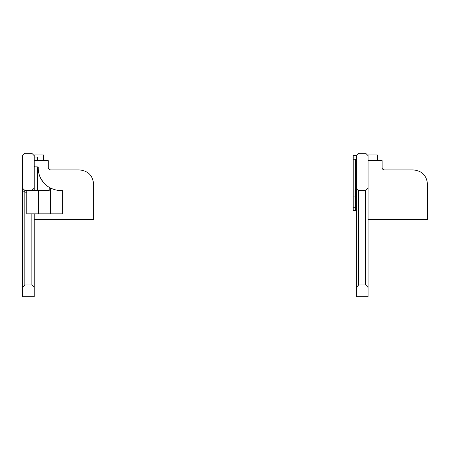 <?xml version="1.0" encoding="UTF-8"?>
<svg xmlns="http://www.w3.org/2000/svg" width="450" height="450" viewBox="0 0 450 450"><rect width="100%" height="100%" fill="white"/><g stroke="black" fill="none" stroke-linecap="round" stroke-linejoin="round"><path stroke-width="0.67" d="M368.072 160.616L382.106 160.616L382.106 167.805C382.247 169.048 383.04 169.74 384.486 169.881L412.644 169.881C421.886 170.533 426.836 175.438 427.5 184.596L427.5 219.296L368.072 219.296M377.426 160.616L377.426 154.929L368.072 154.929L368.072 287.421L365.732 284.923L365.732 190.457L368.072 188.117M353.216 207.748L355.483 207.748L355.483 210.454L353.216 210.454L353.216 155.678L356.372 155.678M358.712 284.923L356.372 287.421L356.372 188.117L358.712 190.457L358.712 284.923L365.732 284.923M353.216 159.266L355.483 159.266L356.372 158.687M356.372 287.421L356.372 296.679L368.072 296.679L368.072 287.421M368.072 155.655L365.732 153.315L358.712 153.315L356.372 155.655L356.372 188.117M358.712 190.457L365.732 190.457M34.2 160.616L48.234 160.616L48.234 167.805C48.369 169.048 49.163 169.74 50.614 169.881L78.767 169.881C88.014 170.533 92.964 175.438 93.628 184.596L93.628 219.296L34.2 219.296M43.554 160.616L43.554 154.929L34.2 154.929L34.2 188.123L31.86 190.463L34.194 190.463L34.2 188.123M34.2 157.005L37.356 157.005L37.356 160.616M34.2 167.062L38.284 167.062L38.256 168.176C38.396 176.389 42.058 182.79 49.236 187.38L49.236 190.463L37.35 190.463L37.356 166.866L35.089 166.866L34.2 165.977M37.35 190.463L24.84 190.463L24.84 284.923L31.888 284.923L31.86 213.857M24.84 284.923L22.5 287.421L22.5 296.685L34.2 296.685L34.2 213.857M34.194 190.463L31.86 190.463M34.2 287.421L31.888 284.923M22.5 287.421L22.5 188.123L24.84 190.463M22.5 188.123L22.5 155.661L24.84 153.321L31.86 153.321L34.2 155.661M41.079 179.032L39.921 176.631M42.053 180.619L40.14 177.143M40.117 177.103L43.093 182.047M44.854 184.011L46.671 185.619M48.735 187.076L50.794 188.218M56.154 190.024L58.393 190.356L56.154 190.024M58.613 190.378L60.542 190.463C58.011 190.654 54.692 189.872 50.597 188.123L50.597 213.857L62.297 213.857L62.297 190.463L58.613 190.378M38.486 171.399A22.286 22.286 90 0 0 50.597 188.123M26.792 190.463L26.792 213.857L50.597 213.857M356.372 197.162L355.483 196.948L355.483 159.266M356.372 157.005L353.216 157.005M356.372 208.62A0.889 0.872 0 0 0 355.483 207.748L355.483 196.948L353.216 196.948M22.5 190.271L24.84 192.178L26.792 192.178M38.486 190.463L38.486 213.857M355.483 210.454L356.372 211.348"/></g></svg>
